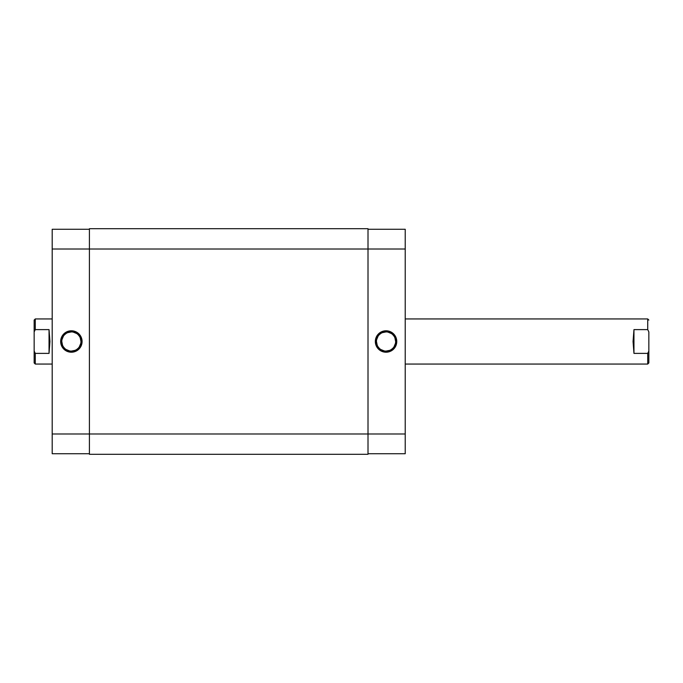 <?xml version="1.0" encoding="UTF-8"?>
<svg xmlns="http://www.w3.org/2000/svg" width="683" height="683" viewBox="0 0 683 683"><rect width="100%" height="100%" fill="white"/><g stroke="black" fill="none" stroke-linecap="round" stroke-linejoin="round"><path stroke-width="1.02" d="M386.049 331.912L386.049 330.785A10.715 10.715 0 0 1 396.763 341.5A10.715 10.715 0 0 1 386.049 352.215L390.155 351.404L393.63 349.073L395.952 345.598L396.763 341.5L394.962 335.549L390.155 331.596L383.966 330.99L378.476 333.927L375.539 339.408L376.154 345.598L380.098 350.413L383.966 352.01L386.049 352.215L386.049 351.088A9.588 9.588 0 0 0 395.636 341.5A9.588 9.588 0 0 0 386.049 331.912A9.588 9.588 0 0 0 376.461 341.5A9.588 9.588 0 0 0 386.049 351.088L386.049 352.215A10.715 10.715 0 0 1 375.334 341.5A10.715 10.715 0 0 1 386.049 330.785L386.049 331.912A9.588 9.588 0 0 1 395.636 341.5A9.588 9.588 0 0 1 386.049 351.088A9.588 9.588 0 0 1 376.461 341.5A9.588 9.588 0 0 1 386.049 331.912L382.386 332.647M405.224 229.275L368.009 229.275L405.224 229.275L405.224 433.987L405.224 229.275M405.224 453.725L405.224 433.987L368.009 433.987L368.009 454.289L368.009 433.987L89.413 433.987L89.413 454.289L368.009 454.289L89.413 454.289L89.413 249.013L89.413 433.987L52.198 433.987L52.198 453.725L89.413 453.725L52.198 453.725L52.198 249.013L52.198 433.987L405.224 433.987L405.224 453.725L368.009 453.725L405.224 453.725M368.009 249.013L405.224 249.013L368.009 249.013L368.009 433.987L368.009 228.711L368.009 249.013L89.413 249.013L368.009 249.013M386.049 351.088L389.72 350.353M391.376 349.474L392.827 348.279M394.023 346.827L395.457 343.37M395.636 341.5L394.911 337.829M394.023 336.173L392.827 334.721M391.376 333.526L387.918 332.1M380.721 333.526L379.27 334.721M378.083 336.173L376.649 339.63M376.461 341.5L377.195 345.171M378.083 346.827L379.27 348.279M380.721 349.474L384.179 350.9M89.413 228.711L89.413 249.013L89.413 228.711L368.009 228.711L89.413 228.711M71.373 351.088L71.373 352.215A10.715 10.715 0 0 1 60.659 341.5A10.715 10.715 0 0 1 71.373 330.785L65.414 332.587L61.47 337.402L60.864 343.592L63.792 349.073L69.282 352.01L75.472 351.404L80.278 347.451L82.088 341.5L81.268 337.402L78.946 333.927L73.457 330.99L71.373 330.785L71.373 331.912A9.588 9.588 0 0 0 61.786 341.5A9.588 9.588 0 0 0 71.373 351.088A9.588 9.588 0 0 0 80.961 341.5A9.588 9.588 0 0 0 71.373 331.912L71.373 330.785A10.715 10.715 0 0 1 82.088 341.5A10.715 10.715 0 0 1 71.373 352.215L71.373 351.088A9.588 9.588 0 0 1 61.786 341.5A9.588 9.588 0 0 1 71.373 331.912A9.588 9.588 0 0 1 80.961 341.5A9.588 9.588 0 0 1 71.373 351.088L75.036 350.353M52.198 229.275L52.198 249.013L89.413 249.013L52.198 249.013L52.198 229.275L89.413 229.275L52.198 229.275M71.373 331.912L67.702 332.647M66.046 333.526L64.595 334.721M63.399 336.173L61.965 339.63M61.786 341.5L62.512 345.171M63.399 346.827L64.595 348.279M66.046 349.474L69.504 350.9M76.701 349.474L78.152 348.279M79.339 346.827L80.773 343.37M80.961 341.5L80.227 337.829M79.339 336.173L78.152 334.721M76.701 333.526L73.243 332.1M34.15 362.929L34.15 351.071L35.277 353.384L34.509 351.856L35.277 353.384L49.039 353.384L49.944 341.5L49.039 329.616L49.039 353.384L49.039 329.616L35.277 329.616L34.15 331.929L34.15 351.071L34.15 320.071L34.15 331.929L35.277 329.616L35.277 318.944L52.198 318.944L35.277 318.944L34.15 320.071L35.277 318.944L35.277 329.616L34.509 331.144L35.277 329.616L49.039 329.616L49.944 341.5L49.039 353.384L35.277 353.384L35.277 364.056L52.198 364.056L35.277 364.056L35.277 353.384L34.15 351.071L34.15 362.929L35.277 364.056M648.85 362.929L647.723 364.056L647.723 353.384L633.961 353.384L633.056 341.5L633.961 329.616L647.723 329.616L647.723 318.944L405.224 318.944L647.723 318.944L647.723 329.616L648.85 331.929L648.85 351.071L647.723 353.384L647.723 364.056L405.224 364.056L647.723 364.056L648.85 362.929L648.85 331.929L647.723 329.616L648.491 331.144L647.723 329.616L633.961 329.616L633.961 353.384L633.961 329.616L633.056 341.5L633.961 353.384L647.723 353.384L648.85 351.071L648.85 362.929M647.723 318.944L648.85 320.071"/></g></svg>
